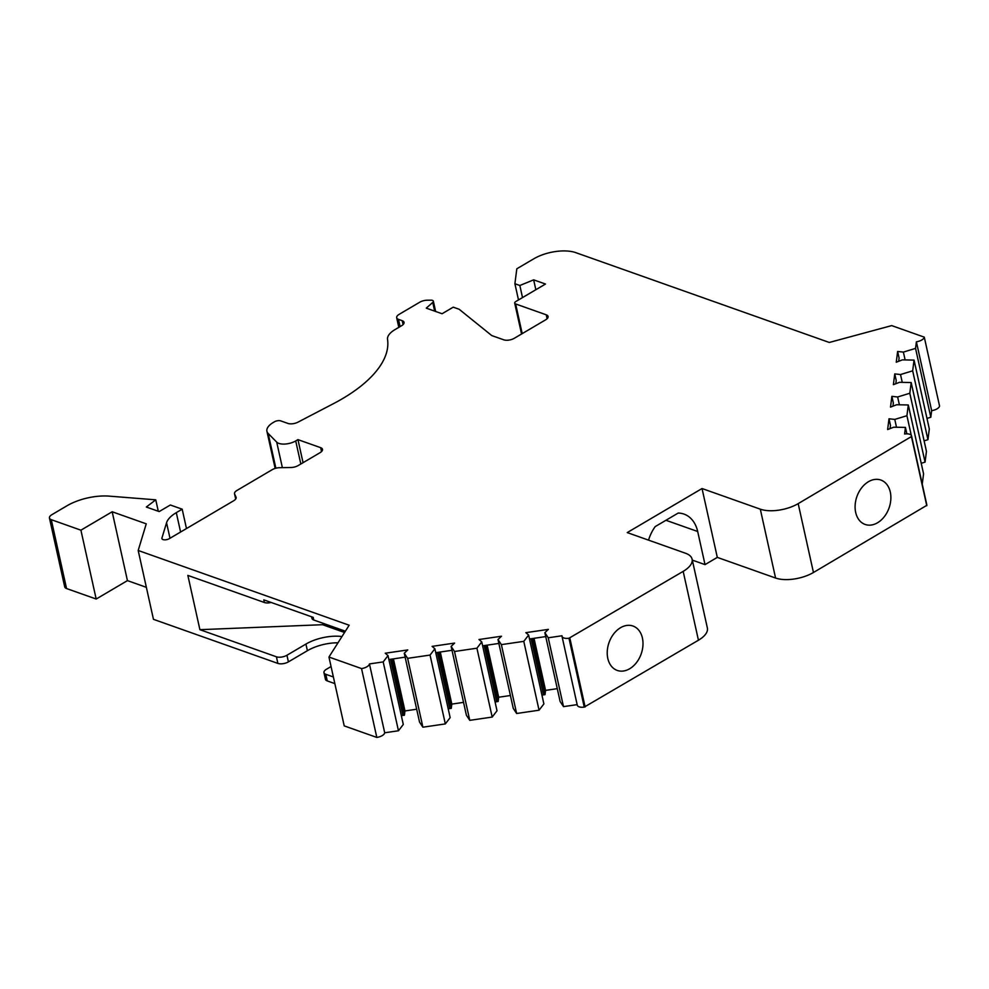 <?xml version="1.0" encoding="UTF-8"?>
<svg xmlns="http://www.w3.org/2000/svg" width="989" height="989" viewBox="0 0 989 989"><rect width="100%" height="100%" fill="white"/><g stroke="black" fill="none" stroke-linecap="round" stroke-linejoin="round"><path stroke-width="1.48" d="M345.371 631.205L313.76 620.004A7.591 3.424 167.5 0 1 311.931 618.36L311.584 616.79M313.76 620.004L313.179 617.346L263.791 599.853L264.384 602.499L187.861 575.4L199.902 629.684L322.562 624.702L324.219 623.7M271.134 602.462A7.591 3.424 167.5 0 1 264.384 602.499M199.902 629.684L276.413 656.795A7.591 3.424 -12.5 0 0 286.934 655.25L288.405 661.876A7.591 3.424 167.5 0 1 277.884 663.409L153.456 619.324L138.188 550.477L349.166 625.221L328.954 657.03L361.541 668.576A7.591 3.424 -12.5 0 0 369.441 663.928L383.188 661.913L388.022 655.608L385.253 653.222L407.765 649.934L404.266 653.235L407.629 658.34L430.054 655.064L434.888 648.759L432.119 646.373L454.631 643.073L451.132 646.386L454.507 651.491L476.921 648.203L481.754 641.91L478.985 639.512L501.497 636.224L497.999 639.537L501.374 644.63L523.787 641.354L528.621 635.049L525.851 632.663L548.363 629.375L544.865 632.676L548.24 637.781L561.987 635.766A7.591 3.424 -12.5 0 0 562.012 636.323A7.591 3.424 -12.5 0 0 568.972 638.239L683.176 571.37A27.346 12.325 -12.5 0 0 692.102 559.156A27.346 12.325 -12.5 0 0 685.501 553.234L627.236 532.589L702.042 488.529L760.306 509.174A27.346 12.325 -12.5 0 0 798.185 503.636L911.574 436.47A7.591 3.424 -12.5 0 0 911.549 435.914A7.591 3.424 -12.5 0 0 904.589 433.998L905.43 427.409L893.772 427.186L887.628 429.56L889.012 418.78L894.773 419.41L906.925 415.714L908.298 404.971L896.652 404.748L890.508 407.122L891.88 396.342L897.641 396.972L909.806 393.263L911.178 382.533L899.52 382.31L893.376 384.684L894.761 373.904L900.522 374.534L912.674 370.826L914.046 360.095L902.388 359.872L896.257 362.234L897.629 351.466L903.39 352.096L915.542 348.388L916.395 341.798A7.591 3.424 -12.5 0 0 924.282 337.15L891.695 325.604L829.289 342.466L575.845 252.665A30.387 13.698 -12.5 0 0 533.763 258.821L516.814 268.798L514.898 283.732L519.843 285.487L533.652 279.85L545.495 284.041L515.949 301.447A3.795 1.706 -12.5 0 0 514.713 303.141A3.795 1.706 -12.5 0 0 515.628 303.957L546.249 314.811A7.591 3.424 167.5 0 1 548.079 316.455A7.591 3.424 167.5 0 1 545.607 319.843L514.292 338.287A7.591 3.424 167.5 0 1 503.772 339.82L491.743 335.568L459.168 309.273L453.234 307.171L442.071 313.748L426.271 308.148L432.749 302.436A3.795 1.706 -12.5 0 0 433.355 301.2A3.795 1.706 -12.5 0 0 430.821 300.162L427.075 300.223A7.591 3.424 -12.5 0 0 419.769 302.201L399.16 314.341A7.591 3.424 -12.5 0 0 396.676 317.741A7.591 3.424 -12.5 0 0 398.505 319.385L402.214 320.696A7.591 3.424 167.5 0 1 404.044 322.34A7.591 3.424 167.5 0 1 401.571 325.727L395.044 329.572A22.784 10.273 -12.5 0 0 387.54 339.437A136.729 61.615 167.5 0 1 333.478 403.648L297.936 422.167A7.591 3.424 167.5 0 1 287.923 423.428L280.728 420.881A4.562 2.052 -12.5 0 0 274.423 421.809L273.36 422.427A19.755 8.901 -12.5 0 0 266.919 431.253A19.755 8.901 -12.5 0 0 268.167 433.454L276.71 442.12A12.152 5.477 -12.5 0 0 295.711 440.933L297.949 439.623L320.659 447.671A7.591 3.424 167.5 0 1 322.488 449.315A7.591 3.424 167.5 0 1 320.016 452.702L298.245 465.522A7.591 3.424 167.5 0 1 290.939 467.5L279.516 467.71A7.591 3.424 -12.5 0 0 272.21 469.676L237.014 490.408A7.591 3.424 -12.5 0 0 234.529 493.808A7.591 3.424 -12.5 0 0 234.653 494.129L236.012 497.047A7.591 3.424 167.5 0 1 236.136 497.38A7.591 3.424 167.5 0 1 233.651 500.768L169.304 538.671A4.562 2.052 167.5 0 1 164.718 539.846A4.562 2.052 167.5 0 1 161.899 538.609A4.562 2.052 167.5 0 1 161.924 538.078L166.56 522.748A30.387 13.698 167.5 0 1 176.302 512.661L182.186 509.187L170.343 504.996L159.167 511.573L146.335 507.023L155.755 499.828L109.359 496.144A37.978 17.11 -12.5 0 0 66.881 505.836L51.922 514.651A7.591 3.424 -12.5 0 0 49.45 518.038A7.591 3.424 -12.5 0 0 51.28 519.682L80.913 530.178L112.177 511.77L146.248 523.836L138.188 550.477M341.971 636.545A30.387 13.698 -12.5 0 0 305.922 644.074L286.934 655.25M333.38 676.971L325.801 674.288A7.591 3.424 -12.5 0 1 323.959 672.644A7.591 3.424 -12.5 0 1 326.444 669.256L331.055 666.537M344.555 632.49L322.562 624.702M388.887 659.527L405.131 657.153M435.753 652.678L451.998 650.292M482.62 645.817L498.864 643.443M529.486 638.968L545.73 636.595M889.012 418.78L890.483 425.406L890.063 428.62M891.88 396.342L893.351 402.968L892.943 406.182M894.761 373.904L896.219 380.518L895.811 383.744M897.629 351.466L899.1 358.08L898.692 361.294M514.898 283.732L518.496 299.951M519.843 285.487L522.513 297.578M533.652 279.85L535.84 289.728M297.949 439.623L303.054 462.691M182.186 509.187L186.476 528.559M155.755 499.828L158.289 511.251M49.45 518.038L64.718 586.897A7.591 3.424 -12.5 0 0 66.547 588.542L96.18 599.037L127.433 580.617L146.36 587.33M80.913 530.178L96.18 599.037M112.177 511.77L127.433 580.617M288.405 661.876L307.394 650.7A30.387 13.698 167.5 0 1 338.003 642.801M325.801 674.288L327.26 680.914A7.591 3.424 167.5 0 1 325.43 679.27L323.959 672.644M327.26 680.914L334.838 683.597M328.954 657.03L344.221 725.889L376.809 737.423A7.591 3.424 -12.5 0 0 384.696 732.775L398.456 730.772L403.289 724.467L388.022 655.608M361.541 668.576L376.809 737.423M369.441 663.928L384.696 732.775M383.188 661.913L398.456 730.772M401.361 715.776A5.316 2.398 167.5 0 1 402.919 715.43L404.414 715.22L404.958 710.943L416.678 709.224M391.965 659.082L404.414 715.22M393.412 658.859L404.958 710.943M404.266 653.235L419.534 722.094L422.896 727.199L445.322 723.911L450.156 717.618L434.888 648.759M407.629 658.34L422.896 727.199M430.054 655.064L445.322 723.911M448.227 708.915A5.316 2.398 167.5 0 1 449.785 708.581L451.281 708.359L451.825 704.094L463.544 702.375M438.832 652.221L451.281 708.359M440.278 652.011L451.825 704.094M451.132 646.386L466.4 715.245L469.763 720.338L492.188 717.062L497.022 710.757L481.754 641.91M454.507 651.491L469.763 720.338M476.921 648.203L492.188 717.062M495.093 702.066A5.316 2.398 167.5 0 1 496.651 701.72L498.147 701.51L498.691 697.233L510.411 695.514M485.698 645.372L498.147 701.51M487.144 645.162L498.691 697.233M497.999 639.537L513.266 708.384L516.629 713.489L539.054 710.201L543.888 703.908L528.621 635.049M501.374 644.63L516.629 713.489M523.787 641.354L539.054 710.201M541.96 695.218A5.316 2.398 167.5 0 1 543.517 694.871L545.013 694.649L545.557 690.384L557.277 688.665M532.564 638.511L545.013 694.649M534.011 638.301L545.557 690.384M544.865 632.676L560.133 701.535L563.495 706.628L577.156 704.638M548.24 637.781L563.495 706.628M562.012 636.323L577.279 705.182A7.591 3.424 -12.5 0 0 584.239 707.098L698.444 640.217A27.346 12.325 -12.5 0 0 707.37 628.003L692.102 559.156M569.849 638.115L585.117 706.962M642.417 638.041A23.551 17.048 109.5 0 0 632.972 626.037A23.551 17.048 109.5 0 0 609.039 642.541A23.551 17.048 109.5 0 0 617.247 670.431A23.551 17.048 109.5 0 0 636.446 662.655A23.551 17.048 109.5 0 0 642.417 638.041M692.312 560.12L705.021 564.62L697.69 531.513A34.182 24.75 109.5 0 0 683.98 514.095A34.182 24.75 109.5 0 0 678.207 513.056L655.188 526.605A34.182 24.75 109.5 0 0 648.549 540.142M705.021 564.62L717.309 557.388L775.574 578.033A27.346 12.325 -12.5 0 0 813.453 572.495L926.829 505.33A7.591 3.424 -12.5 0 0 926.804 504.773L911.549 435.914M702.042 488.529L717.309 557.388M911.512 436.891L926.78 505.75M890.298 492.052A23.551 17.048 109.5 0 0 880.853 480.048A23.551 17.048 109.5 0 0 856.907 496.552A23.551 17.048 109.5 0 0 865.115 524.442A23.551 17.048 109.5 0 0 884.327 516.666A23.551 17.048 109.5 0 0 890.298 492.052M905.43 427.409L906.851 433.837M894.773 419.41L896.504 427.248M906.925 415.714L911.277 435.321M922.243 484.165L923.565 473.83L908.298 404.971M897.641 396.972L899.384 404.798M921.229 463.285L925.061 462.123L926.446 451.38L911.178 382.533M909.806 393.263L925.061 462.123M900.522 374.534L902.252 382.36M924.109 440.847L927.942 439.685L929.314 428.942L914.046 360.095M912.674 370.826L927.942 439.685M903.39 352.096L905.12 359.922M926.977 418.409L930.81 417.247L931.65 410.658A7.591 3.424 -12.5 0 0 939.55 406.009L924.282 337.15M915.542 348.388L930.81 417.247M916.395 341.798L931.65 410.658M515.628 303.957L522.204 333.627M546.249 314.811L547.115 318.718M432.749 302.436L434.678 311.127M398.505 319.385L400.112 326.593M402.214 320.696L403.079 324.602M268.167 433.454L275.869 468.217M276.71 442.12L282.372 467.649M295.711 440.933L300.829 464.002M320.659 447.671L321.524 451.577M234.653 494.129L235.728 498.988M236.012 497.047L236.173 497.727M161.924 538.078L162.147 539.067M166.56 522.748L169.997 538.263M176.302 512.661L180.591 532.02M51.28 519.682L66.547 588.542M276.413 656.795L277.884 663.409M305.922 644.074L307.394 650.7M390.482 659.292L402.919 715.43M437.348 652.443L449.785 708.581M484.214 645.582L496.651 701.72M531.081 638.733L543.517 694.871M568.972 638.239L584.239 707.098M683.176 571.37L698.444 640.217M760.306 509.174L775.574 578.033M798.185 503.636L813.453 572.495M911.574 436.47L926.829 505.33M665.943 520.276L697.69 531.513M514.713 303.141L521.562 334.01M433.355 301.2L435.63 311.461M396.676 317.741L398.814 327.359M266.919 431.253L275.152 468.415M234.529 493.808L235.691 499.025"/></g></svg>
